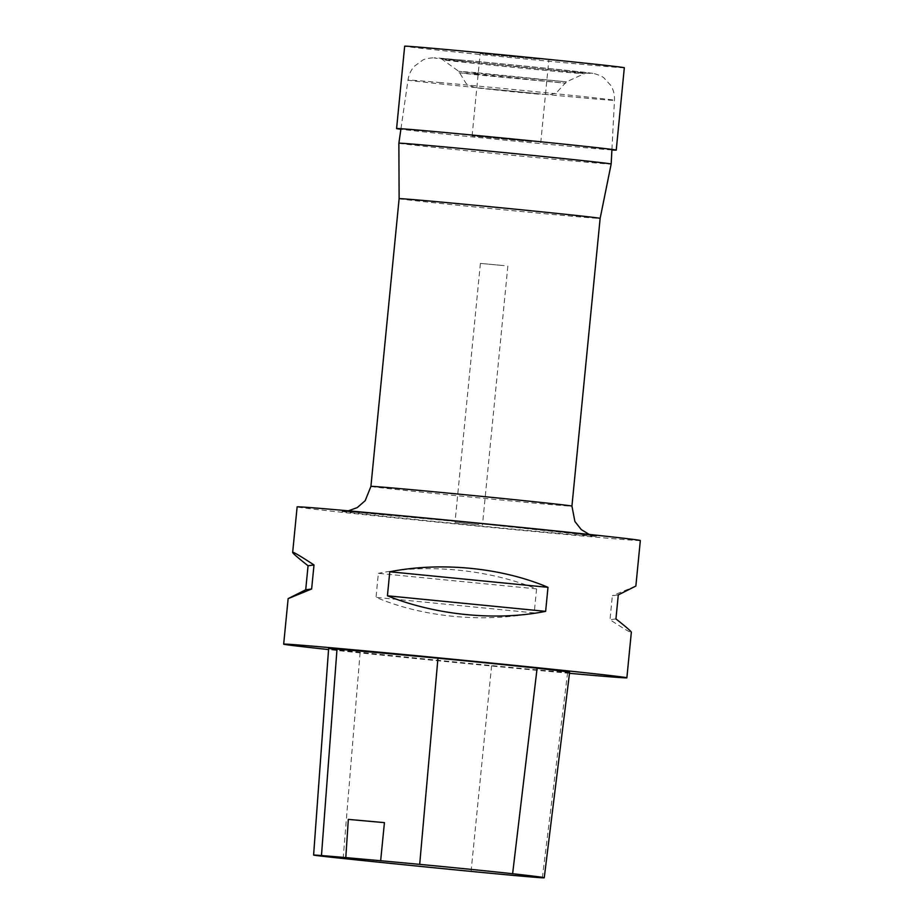 <?xml version="1.0" encoding="UTF-8"?>
<svg xmlns="http://www.w3.org/2000/svg" width="924" height="924" viewBox="0 0 924 924"><rect width="100%" height="100%" fill="white"/><g stroke="black" fill="none" stroke-linecap="round" stroke-linejoin="round"><path stroke-width="0.69" stroke-dasharray="4.62 3.46" d="M611.896 149.942A110.349 0.959 5.6 0 1 506.329 140.286A110.349 0.959 5.6 0 1 400.889 129.256M624.324 67.741A110.349 0.959 5.6 0 1 514.402 57.923A110.349 0.959 5.6 0 1 404.666 46.2M531.577 141.591L472.095 135.967L531.577 141.591M539.651 59.228L480.168 53.604L539.651 59.228M441.025 82.64A103.731 0.901 -174.4 0 0 408.004 80.065L408.004 80.065A103.731 0.901 -174.4 0 0 511.145 91.095A103.731 0.901 -174.4 0 0 614.472 100.312L614.472 100.312A103.731 0.901 -174.4 0 0 552.552 93.405A103.731 0.901 -174.4 0 0 441.025 82.64M459.609 59.864A79.834 0.693 -174.4 0 0 434.973 57.866A79.834 0.693 -174.4 0 0 476.853 62.693A79.834 0.693 -174.4 0 0 567.671 71.495A79.834 0.693 -174.4 0 0 592.33 73.296A79.834 0.693 -174.4 0 0 540.309 67.637A79.834 0.693 -174.4 0 0 459.609 59.864M399.122 198.672L399.122 198.672A100.993 0.878 -174.4 0 0 499.549 209.402A100.993 0.878 -174.4 0 0 600.138 218.376L600.138 218.376M398.868 143.208A106.653 0.936 -174.4 0 0 504.931 154.539A106.653 0.936 -174.4 0 0 611.168 164.022M464.218 60.36A73.019 0.635 -174.4 0 0 441.106 58.605A73.019 0.635 -174.4 0 0 513.582 66.309A73.019 0.635 -174.4 0 0 586.163 72.834A73.019 0.635 -174.4 0 0 544.79 68.157A73.019 0.635 -174.4 0 0 464.218 60.36M475.941 72.626L458.708 71.287L474.717 73.192L566.435 81.855L475.941 72.626M536.567 588.888L378.366 573.33L376.01 597.354C422.28 617.059 483.125 623.053 534.222 612.912L536.567 588.888C488.38 569.45 427.535 563.467 378.366 573.33M534.222 612.912L376.01 597.354M618.295 594.894L612.358 595.703L610.002 619.727C623.977 628.886 631.092 633.079 631.335 632.282M635.862 586.047L612.358 595.703M615.938 618.918L610.002 619.727M569.611 672.349A193.116 1.686 5.6 0 1 567.636 672.395A82.767 0.728 5.6 0 1 491.614 665.557A193.116 1.686 5.6 0 1 360.129 652.309A82.767 0.728 5.6 0 1 328.621 648.648M569.496 673.307A172.418 1.502 5.6 0 1 328.551 649.572M640.332 540.528A172.418 1.502 5.6 0 1 468.584 525.202A172.418 1.502 5.6 0 1 297.124 506.883M478.794 524.613L455.001 522.36L478.794 524.613M504.192 265.638L480.399 263.386L504.192 265.638M370.917 486.394A100.993 0.878 -174.4 0 0 431.185 493.116A100.993 0.878 -174.4 0 0 539.778 503.603A100.993 0.878 -174.4 0 0 571.933 506.109M555.763 533.067A128.575 1.12 5.6 0 1 343.971 511.723A128.575 1.12 5.6 0 1 506.456 526.322A128.575 1.12 5.6 0 1 555.763 533.067M487.964 88.796L536.105 93.532L487.964 88.796M476.16 74.082L459.101 72.753L474.751 74.625L565.765 83.218L476.16 74.082M466.1 61.631A70.085 0.612 -174.4 0 0 443.797 59.91A70.085 0.612 -174.4 0 0 513.478 67.348A70.085 0.612 -174.4 0 0 583.275 73.585A70.085 0.612 -174.4 0 0 541.914 68.954A70.085 0.612 -174.4 0 0 466.1 61.631M343.139 858.5L360.129 652.309M471.078 871.401L491.614 665.557M542.33 877.8L567.636 672.395M540.736 142.7L548.81 60.337M472.095 135.967L480.168 53.604M400.958 128.725L408.004 80.065C408.731 74.821 410.857 70.224 414.379 66.262L422.511 60.268C424.035 58.882 432.663 57.473 434.973 57.866M611.931 149.411L614.472 100.312C614.783 95.022 613.582 90.102 610.891 85.539L604.088 78.066C602.864 76.415 594.663 73.366 592.33 73.296M348.394 510.833L343.682 511.238L473.712 523.065L593.82 535.758L589.281 534.453M441.106 58.605L458.708 71.287L466.1 83.472L468.895 85.366L475.479 87.745L513.27 91.799L538.819 94.179L550.935 94.398L553.615 93.717L556.733 92.412L566.435 81.843L586.163 72.834M480.399 263.386L455.001 522.36M507.853 266.077L482.455 525.051"/><path stroke-width="1.39" d="M400.889 129.256A110.349 0.959 5.6 0 1 396.592 128.563A110.349 0.959 5.6 0 1 466.343 134.5A110.349 0.959 5.6 0 1 586.936 146.57A110.349 0.959 5.6 0 1 616.239 150.104A110.349 0.959 5.6 0 1 611.896 149.942M396.592 128.563L404.666 46.2A110.349 0.959 5.6 0 1 474.416 52.137A110.349 0.959 5.6 0 1 595.01 64.206A110.349 0.959 5.6 0 1 624.324 67.741L616.239 150.104M431.277 201.178A100.993 0.878 -174.4 0 0 399.122 198.672L398.868 143.208A106.653 0.936 -174.4 0 1 432.825 145.853A106.653 0.936 -174.4 0 1 547.493 156.918A106.653 0.936 -174.4 0 1 611.168 164.022L600.138 218.376A100.993 0.878 -174.4 0 0 539.87 211.654A100.993 0.878 -174.4 0 0 431.277 201.178M308.062 565.765L313.998 564.957L311.642 588.981L288.138 598.636L305.705 589.789L308.062 565.765C297.817 557.692 292.677 553.233 292.665 552.402C292.908 551.605 300.023 555.798 313.998 564.957M305.705 589.789L311.642 588.981M328.551 649.572A172.418 1.502 5.6 0 1 283.668 644.155A172.418 1.502 5.6 0 1 392.654 653.43A172.418 1.502 5.6 0 1 581.081 672.291A172.418 1.502 5.6 0 1 626.876 677.812L631.335 632.282C631.323 631.45 626.183 626.992 615.938 618.918L618.295 594.894L635.862 586.047L640.332 540.528A172.418 1.502 5.6 0 0 594.536 535.008A172.418 1.502 5.6 0 0 406.11 516.158A172.418 1.502 5.6 0 0 297.124 506.883L292.665 552.402M389.778 571.771L547.99 587.329L545.634 611.353C496.465 621.228 435.62 615.234 387.433 595.795L389.778 571.771C440.875 561.642 501.72 567.625 547.99 587.329M387.433 595.795L545.634 611.353M348.325 819.392L384.43 822.637A188.877 1.652 -174.4 0 0 348.325 819.392L345.795 857.599L380.653 860.729L384.43 822.637M313.606 855.07L328.621 648.648A82.767 0.728 5.6 0 1 337.006 649.156A193.116 1.686 5.6 0 1 437.953 658.223A82.767 0.728 5.6 0 1 537.11 668.214A193.116 1.686 5.6 0 1 569.611 672.349L544.248 877.754A187.918 1.64 5.6 0 1 542.33 877.8A77.57 0.681 5.6 0 1 471.078 871.401A187.918 1.64 5.6 0 1 343.139 858.5A77.57 0.681 5.6 0 1 313.606 855.07A77.57 0.681 5.6 0 1 321.471 855.543A187.918 1.64 5.6 0 1 345.795 857.599M626.876 677.812A172.418 1.502 5.6 0 1 569.496 673.307M380.653 860.729A187.918 1.64 5.6 0 1 419.692 864.367A77.57 0.681 5.6 0 1 512.624 873.734A187.918 1.64 5.6 0 1 544.248 877.754M600.138 218.376L571.933 506.109A100.993 0.878 -174.4 0 0 511.653 499.387A100.993 0.878 -174.4 0 0 403.072 488.9A100.993 0.878 -174.4 0 0 370.917 486.394L365.199 500.681L357.242 507.599L348.394 510.833M419.692 864.367L437.953 658.223M512.624 873.734L537.11 668.214M321.471 855.543L337.006 649.156M399.122 198.672L370.917 486.394M400.958 128.725L398.868 143.208M611.931 149.411L611.168 164.022M589.281 534.453L581.265 529.591L574.89 521.471L571.933 506.109M283.668 644.155L288.138 598.636"/></g></svg>
